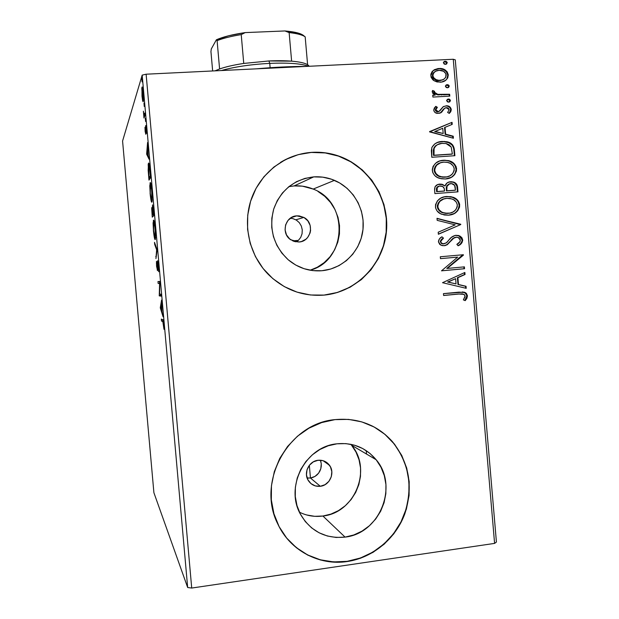 <?xml version="1.0" encoding="UTF-8"?>
<svg xmlns="http://www.w3.org/2000/svg" width="619" height="619" viewBox="0 0 619 619"><rect width="100%" height="100%" fill="white"/><g stroke="black" fill="none" stroke-linecap="round" stroke-linejoin="round"><path stroke-width="0.93" d="M296.725 215.861L291.301 217.586L296.725 215.861L299.24 215.923L304.006 217.509L307.829 220.836L310.134 225.386L310.583 230.469L310.073 232.976L307.682 237.433L305.894 239.213L301.476 241.542L299.008 241.998L290.798 239.808C280.724 233.618 285.057 216.186 296.725 215.861L303.844 217.424C314.932 222.879 311.264 241.58 299.008 241.998L294.033 241.41L289.638 238.911L286.489 234.895L285.073 229.959L285.614 224.867L288.021 220.403L291.928 217.238L296.725 215.861M307.101 477.953L310.444 478.007L320.317 486.279C315.218 486.735 311.233 484.847 308.355 480.615C303.225 473.009 308.935 461.07 318.05 460.281L322.979 460.66L327.327 462.958L330.438 466.819L331.83 471.655L331.297 476.746L328.929 481.303L325.076 484.654L320.317 486.279L315.373 485.923L311.009 483.64L307.875 479.779L306.475 474.92L307.009 469.806L309.399 465.233L313.276 461.89L318.05 460.281C322.839 459.855 326.677 461.55 329.563 465.372C335.258 472.846 329.718 485.412 320.317 486.279L310.444 478.007L308.022 478.069M317.996 191.472L324.766 196.324L330.492 202.421L334.956 209.508L338.005 217.331L339.522 225.587L339.452 233.974L337.796 242.168L334.608 249.867L330.02 256.777L324.186 262.634L317.338 267.222L310.158 270.217C347.073 260.607 349.201 202.305 313.191 189.074C307.063 186.528 300.71 185.476 294.118 185.924L288.887 186.636L296.486 181.7L304.873 178.411L313.732 176.879L294.118 185.924L313.732 176.879L322.716 177.15L331.474 179.216L339.692 182.976L347.042 188.284L353.263 194.939L358.115 202.684L361.426 211.218L363.074 220.225L362.997 229.37L361.194 238.307L357.743 246.695L352.753 254.231L346.423 260.63L338.98 265.628L330.701 269.041L321.895 270.727C309.368 271.648 298.157 268.004 288.261 259.818C273.583 245.805 268.723 228.906 273.691 209.114C280.747 190.064 294.095 179.317 313.732 176.879C320.897 176.407 327.807 177.568 334.461 180.353C353.65 188.447 365.721 210.143 362.804 230.972C359.987 251.817 342.531 268.932 321.895 270.727L312.904 270.619L304.076 268.708L295.743 265.056L288.237 259.794L281.862 253.132L276.863 245.317L273.443 236.659L271.741 227.498L271.826 218.19L273.699 209.106L277.273 200.602L282.403 193.012L288.895 186.629M319.156 270.89L321.895 270.727L319.156 270.89M299.441 512.192C306.846 515.82 314.661 517.097 322.909 516.022L345.069 537.106C325.579 538.956 310.746 531.404 300.571 514.451C284.508 486.836 305.562 446.431 336.953 443.808L345.866 443.614L354.571 445.216L362.719 448.543L370.015 453.464L376.19 459.785L381.01 467.268L384.298 475.616L385.931 484.522L385.854 493.66L384.074 502.682L380.646 511.24L375.694 519.032L369.411 525.74L362.022 531.125L353.805 534.963L345.069 537.106L336.148 537.462L327.381 536.015L319.11 532.797L311.667 527.937L305.337 521.616L300.37 514.072L296.981 505.599L295.286 496.539L295.371 487.238L297.221 478.069L300.764 469.395L305.863 461.55L312.309 454.833L319.837 449.518L328.163 445.796L336.953 443.808C352.861 442.345 365.922 447.653 376.143 459.731C398.814 485.807 379.896 533.524 345.069 537.106L322.909 516.022C354.973 512.88 372.429 469.179 351.538 445.2L350.787 444.287M384.956 434.399L394.272 444.001L401.545 455.344L406.497 467.987L408.966 481.474L408.857 495.293L406.172 508.942L401.004 521.91L393.545 533.717L384.051 543.923L372.878 552.125L360.436 558.005L347.174 561.325L333.61 561.928L320.263 559.785L307.651 554.949L296.269 547.583L286.582 537.965C302.737 556.404 322.94 564.188 347.174 561.325L347.36 561.51C319.257 565.975 290.025 550.515 277.861 524.123C256.026 481.845 288.624 423.288 335.018 419.62L321.632 422.591L308.927 428.201L297.414 436.263L287.556 446.469L279.742 458.424L274.302 471.67L271.455 485.675L271.331 499.881L273.923 513.731L279.123 526.653L286.729 538.151L296.424 547.769L307.805 555.135L320.433 559.978L333.788 562.122L347.36 561.51L360.629 558.191L373.087 552.31L384.26 544.101L393.761 533.888L401.22 522.072L406.389 509.097L409.082 495.44L409.19 481.605L406.722 468.119L401.762 455.46L394.489 444.117L385.165 434.499L374.124 426.994L361.775 421.887L348.574 419.388L335.018 419.62C357.852 417.562 376.932 424.835 392.26 441.44C409.36 462.772 413.531 486.96 404.756 514.002C395.564 538.754 372.878 557.727 347.36 561.51L347.174 561.325C372.677 557.541 395.348 538.576 404.54 513.847C413.299 486.82 409.136 462.648 392.044 441.332C386.163 434.685 379.254 429.424 371.307 425.562M311.605 152.452L325.254 152.939L338.547 156.127L350.981 161.892L362.092 169.977L371.485 180.09L378.805 191.82L383.795 204.75L386.279 218.375L386.163 232.21L383.455 245.735L378.248 258.448L370.735 269.876L361.171 279.595L349.913 287.224L337.37 292.462L324.016 295.085C356.389 292.114 383.207 264.398 386.217 231.653C389.436 198.931 368.475 165.946 337.502 155.771C329.076 153.009 320.441 151.903 311.605 152.452L311.767 152.359C320.611 151.81 329.246 152.916 337.68 155.686C368.676 165.861 389.653 198.869 386.426 231.614C383.416 264.383 356.583 292.122 324.186 295.093L337.548 292.462L350.099 287.224L361.364 279.595L370.936 269.869L378.457 258.433L383.664 245.704L386.372 232.171L386.488 218.329L384.004 204.696L379.006 191.758L371.686 180.013L362.293 169.9L351.166 161.807L338.725 156.042L325.424 152.847L311.767 152.359L298.281 154.634L285.483 159.586L273.877 167.053L263.942 176.748L256.073 188.315L250.587 201.291L247.716 215.164L247.585 229.386L250.192 243.391L255.438 256.606L263.098 268.514L272.863 278.658L284.338 286.628L297.05 292.137L310.514 294.992L324.186 295.093C302.853 296.663 284.26 289.808 268.422 274.526C249.148 255.074 242.284 224.271 251.554 198.397C260.831 172.531 285.235 154.085 311.767 152.359L311.605 152.452C300.501 153.226 290.149 156.522 280.554 162.356M153.899 492.709L122.577 141.024L142.177 75.131L187.665 587.508L153.899 492.709L187.665 587.508L142.177 75.131L122.577 141.024L153.899 492.709M142.656 100.843L143.113 101.764L143.391 100.564L143.314 94.312L142.494 87.797L142.068 87.047L141.79 88.362L142.656 100.843L143.368 100.804L142.656 100.843L143.268 101.439L143.182 92.626C142.68 87.991 142.277 86.203 141.96 87.264L142.006 96.177L142.656 100.843M145.14 114.979L144.962 113.014L143.979 114.577L143.391 111.196L143.972 118.012L145.14 114.979L144.962 113.014L144.142 114.801L143.391 111.196L143.972 118.012L145.14 114.979M145.14 131.437L145.821 134.261L145.945 127.522L146.595 133.317L145.751 125.502L145.597 132.481L144.978 127.313L145.14 131.437L145.813 134.292L145.867 127.529L146.595 133.317L145.689 125.595L145.612 132.435L144.978 127.313L145.14 131.437M150.169 171.587L149.117 163.989L148.622 163.13L148.189 164.406L148.97 180.121L150.696 177.521L150.169 171.587C149.496 164.902 148.931 162.132 148.467 163.284L148.173 170.326L148.97 180.121L150.696 177.521L150.169 171.587M154.061 215.466L152.607 204.874L152.46 209.384L151.988 207.442L151.694 208.456L152.259 217.145L154.061 215.466L152.56 204.904L152.46 209.384L151.794 207.597L152.259 217.145L154.061 215.466M157.11 249.782L154.502 242.339L154.68 244.42L156.638 249.828L155.942 258.595L157.11 249.782L154.502 242.339L154.68 244.42L156.638 249.828L155.942 258.595L157.11 249.782M161.056 294.187L159.578 294.017L159.919 281.459L157.984 281.537L158.147 283.448L159.594 283.425L159.253 295.874L161.226 296.145L161.056 294.187L159.578 294.017L159.919 281.459L157.984 281.537L158.147 283.448L159.594 283.425L159.253 295.874L161.226 296.145L161.056 294.187M162.828 321.617L163.996 329.323L163.269 320.727L162.812 319.768L161.319 319.11L161.489 321.021L163.431 321.555L162.828 321.617L163.996 329.323L163.811 324.642C163.354 320.719 162.975 319.064 162.673 319.683L161.319 319.11L161.489 321.021L162.828 321.617M160.329 307.968L163.052 316.704L161.977 311.744L161.574 300.06L160.298 307.651L160.793 307.929L160.329 307.968L163.052 316.704L161.977 311.744L161.574 300.06L160.329 307.968M158.596 265.922L157.512 260.816L157.187 268.685L156.421 263.292L157.412 270.635L157.992 263.16L158.673 271.726L158.596 265.922L157.59 260.707L157.296 268.607L156.576 266.278L157.512 270.464L157.76 262.657L158.673 271.726L158.596 265.922M155.222 239.553L155.617 233.525L154.843 224.867L153.667 220.171L153.079 223.041L153.52 231.8L154.657 238.71L155.044 239.522L155.439 239.143L155.33 229.123C154.611 222.592 153.999 219.613 153.497 220.186L153.419 230.694C154.108 237.031 154.711 239.979 155.222 239.553M151.895 202.096L152.251 195.619L151.477 186.961L150.332 182.62L149.783 185.886L150.347 195.883L151.531 201.918L152.065 201.717L151.957 191.17C151.245 184.694 150.649 181.878 150.169 182.713L150.131 193.708C150.819 199.983 151.407 202.784 151.895 202.096M146.68 154.255L149.063 159.191L148.096 155.462L147.585 142.494L146.649 153.93L147.484 154.201L146.68 154.255L149.063 159.191L148.096 155.462L147.585 142.494L146.68 154.255M145.581 121.486L145.31 118.183L145.581 121.486M144.242 106.445L143.979 103.133L144.242 106.445M142.06 81.901L141.797 78.574L142.06 81.901M496.423 542.051L455.282 59.865L453.263 59.262L494.589 543.397L191.712 588.05L146.115 74.203L453.263 59.262L146.115 74.203L142.177 75.131L146.115 74.203L191.712 588.05L187.665 587.508L191.712 588.05L494.589 543.397L453.263 59.262L455.282 59.865L496.423 542.051L494.589 543.397L496.423 542.051M434.027 80.702L437.014 81.948L441.68 82.025L445.773 80.23L447.746 77.932L448.288 74.868L447.228 71.889L444.883 69.823L442.028 68.686L438.213 68.508L434.461 69.676L432.101 71.587L430.847 74.257L431.103 77.282L432.813 79.789L434.027 80.702L440.186 82.203C444.976 81.987 447.676 79.541 448.288 74.868C447.073 70.605 444.249 68.454 439.815 68.423L433.145 70.566L430.785 75.773L434.027 80.702M449.804 96.123L449.642 94.25L436.975 94.351L434.84 93.229L434.507 91.272L432.627 90.475L432.279 91.163L432.874 93.5L435.242 95.047L432.743 95.187L432.905 97.067L449.804 96.123L449.642 94.25L438.151 94.591L434.275 92.13L434.507 91.272L432.627 90.475L432.17 91.937L435.242 95.047L432.743 95.187L432.905 97.067L449.804 96.123M433.726 110.105L434.252 111.652L435.436 112.743L439.142 113.347L441.664 112.178L444.705 108.155L447.243 107.706L448.527 108.41L449.185 109.749L447.63 112.426L449.286 113.409L450.771 111.699L451.251 109.811L449.959 106.971L446.461 105.741L443.142 106.762L439.018 111.381L437.44 111.482L436.086 110.639L435.915 109.091L437.37 107.358L435.822 106.344L434.352 107.977L433.726 110.105C434.151 112.039 435.335 113.138 437.277 113.378L441.03 112.666L444.705 108.155L446.276 107.621L449.185 109.749L447.63 112.426L449.286 113.409L451.236 109.416C450.709 107.203 449.324 105.988 447.08 105.772L443.475 106.514L439.722 111.01L438.229 111.544L435.791 109.865L437.37 107.358L435.822 106.344L433.726 110.105M454.408 150.053L452.76 145.016L449.402 142.556L444.411 141.442L437.958 142.293L434.793 143.879L431.954 147.322L431.358 150.61L431.783 157.28L454.895 155.702L454.408 150.053L453.905 150.239L454.377 155.74L453.905 150.239L454.408 150.053C453.913 145.349 451.383 142.579 446.841 141.743L442.376 141.472C437.61 141.503 434.081 143.585 431.799 147.709L431.783 157.28L454.895 155.702L454.408 150.053M457.983 191.851L456.853 184.601L455.143 182.845L451.738 181.731L449.626 181.862L447.08 182.93L444.976 186.017L441.254 184.122L437.672 184.586L435.087 186.698L434.592 190.141L434.894 193.592L457.983 191.851L457.565 187C457.209 184.408 455.816 182.752 453.379 182.025L450.539 181.738C447.792 181.924 445.935 183.356 444.976 186.017L442.484 184.377L439.854 184.098C436.217 184.408 434.468 186.42 434.592 190.141L434.894 193.592L457.983 191.851M460.776 224.55L437.006 218.314L437.184 220.356L455.213 224.852L438.198 232.218L438.376 234.261L460.776 224.55L438.36 234.121L460.776 224.55L437.006 218.314L437.184 220.356L455.213 224.852L438.198 232.218L438.376 234.261L460.776 224.55M464.389 266.866L447.266 268.422L463.352 254.734L440.302 256.769L440.465 258.641L457.673 257.117L441.509 270.828L464.552 268.731L464.389 266.866L447.266 268.422L463.391 255.16L463.352 254.734L440.302 256.769L440.465 258.641L457.673 257.117L441.509 270.828L464.552 268.731L464.389 266.866M458.965 294.033L462.525 293.893L464.575 294.853L465.07 296.694L463.352 299.867L465.202 300.641L466.85 298.474L467.453 295.805L466.416 293.383L464.165 292.137L443.459 293.63L443.622 295.503L458.455 294.017L443.614 295.441L458.455 294.017L463.917 294.327L465.109 296.052L463.352 299.867L465.202 300.641L467.453 295.805L465.434 292.625L459.035 292.137L443.459 293.63L443.622 295.503L458.965 294.033M442.523 282.697L466.223 288.322L466.053 286.288L458.478 284.492L457.898 277.668L465.039 274.496L464.869 272.461L442.523 282.697L466.223 288.322L466.053 286.288L458.478 284.492L457.898 277.668L465.039 274.496L464.869 272.461L442.523 282.697M453.951 237.735L456.149 237.17L458.331 237.518L460.335 240.234C459.948 242.222 458.78 243.607 456.83 244.366L458.122 245.782C460.861 244.729 462.378 242.764 462.679 239.893L461.913 237.75L460.25 236.249L458.207 235.429L454.957 235.468L451.181 237.541L446.198 243.004L442.902 243.816L441.146 242.694L440.805 241.658L441.687 239.561L443.49 238.137L441.943 236.798L439.482 238.826L438.43 241.836L439.745 244.42L442.314 245.642L445.115 245.588L447.243 244.722L453.456 238.323L456.505 237.147L458.857 237.812L460.281 239.863L460.033 241.642L456.83 244.366L458.122 245.782L461.929 242.772L462.695 240.404L462.161 239.955C461.921 242.679 460.536 244.567 457.99 245.635L459.283 244.845M448.489 215.188L454.439 213.47L457.689 210.839L459.584 207.032L459.522 203.775L458.145 200.827L454.888 198.088L450.934 196.664L444.697 196.749L440.736 198.165L437.432 200.819L435.528 204.688L435.606 207.992L437.037 210.924L440.341 213.64L444.326 214.994L448.489 215.188C455.042 214.739 458.78 211.296 459.685 204.858C458.903 200.896 456.598 198.328 452.775 197.152L446.779 196.471C440.109 196.865 436.325 200.347 435.436 206.901C436.124 210.522 438.175 212.959 441.579 214.213L448.489 215.188M445.394 178.976L451.344 177.297L454.594 174.69L456.497 170.898L456.118 166.588L453.557 163.13L449.866 161.033L444.721 160.197L439.56 161.041L435.869 163.052L433.114 166.31L432.294 169.482L432.828 172.732L434.755 175.564L437.231 177.367L441.223 178.752L445.394 178.976C451.955 178.574 455.692 175.154 456.598 168.724C455.607 164.298 452.907 161.59 448.496 160.615L443.676 160.244C436.999 160.592 433.215 164.043 432.325 170.589C433.23 174.728 435.699 177.328 439.745 178.396L445.394 178.976M429.609 131.901L453.402 138.246L453.232 136.203L445.626 134.176L445.038 127.336L452.218 124.373L452.04 122.338L429.578 131.592L453.402 138.246L453.232 136.203L445.626 134.176L445.038 127.336L452.218 124.373L452.04 122.338L429.609 131.901M448.682 102.143L449.92 101.686L450.446 100.301L449.417 99.179L448.086 99.063L446.647 100.34L447.382 101.833L448.682 102.143L450.47 100.471L448.419 99.025L446.632 100.696L448.682 102.143M447.46 87.782L448.698 87.325L449.216 85.94L448.496 84.981L446.856 84.695L445.417 85.971L446.152 87.465L447.46 87.782L449.247 86.118L447.189 84.656L445.401 86.32L447.46 87.782M445.456 64.353L446.694 63.896L447.173 62.349L446.183 61.389L444.535 61.343L443.413 62.527L444.148 64.028L445.456 64.353L447.243 62.697L445.193 61.227L443.397 62.883L445.456 64.353M300.726 237.387L298.373 240.389L300.726 237.387L302.064 233.758L300.726 237.387M302.265 229.842L302.064 233.758L302.265 229.842L301.321 226.028L302.265 229.842M299.317 222.685L301.321 226.028L299.317 222.685L296.424 220.132L299.317 222.685M292.903 218.615L296.424 220.132L292.903 218.615L290.288 218.259L292.903 218.615M297.035 240.659L292.64 240.853L298.373 240.389L295.58 241.812L297.035 240.659M312.788 477.45L310.444 478.007L314.986 476.421L312.788 477.45M316.943 474.974L314.986 476.421L318.607 473.156L316.943 474.974M319.899 471.051L318.607 473.156L320.797 468.73L319.899 471.051M321.261 466.285L320.797 468.73L321.269 463.832L321.261 466.285M320.673 460.907L321.269 463.832L320.418 460.211M285.336 159.671L280.825 162.186M373.922 426.893L371.415 425.609M306.629 514.954L314.7 516.316L322.909 516.022L330.956 514.087L338.523 510.605L345.325 505.7L351.112 499.564L355.677 492.445L358.834 484.6L360.482 476.336L360.552 467.964L359.043 459.785L356.018 452.118L351.577 445.247M334.461 180.353L313.191 189.074L302.382 186.157L294.118 185.924M462.215 291.959L464.915 292.609L466.935 295.789L467.453 295.805L466.935 295.789L464.807 300.478L466.827 297.159M461.751 293.863L461.31 293.855M466.935 296.486L465.89 293.367L462.819 291.998M464.366 272.685L464.521 274.511L465.039 274.496L457.387 277.676L457.898 277.668L457.387 277.676L457.967 284.492L466.053 286.288L465.527 286.288L465.689 288.191L465.527 286.288L457.967 284.492L457.387 277.676L464.521 274.511L464.366 272.685M447.591 282.032L456.048 283.912L447.591 282.032L455.599 278.689L447.591 282.032L455.599 278.689L456.048 283.912L447.591 282.032M463.871 266.913L464.033 268.754L464.552 268.731L441.509 270.805L464.033 268.754L463.871 266.913M457.162 257.156L440.465 258.634L457.162 257.156M462.834 254.78L463.391 255.16L446.771 268.437L462.834 254.78M450.531 241.387L453.944 237.975L450.531 241.387M442.995 238.199L440.318 241.712L443.49 238.137L441.943 236.798C439.838 237.851 438.662 239.53 438.43 241.836L440.875 245.178L444.202 245.728L447.638 244.466L444.071 245.735L447.135 244.52L450.036 241.433M459.391 235.8L455.514 235.359L458.88 235.87L462.161 239.955L462.679 239.893L459.391 235.8L456.025 235.297C453.085 235.816 450.725 237.371 448.93 239.971L446.833 242.478L443.947 243.863L442.198 243.584L440.318 241.712L441.711 243.638L443.444 243.917M460.304 244.064L462.138 240.969M462.176 240.466L461.395 237.82L459.739 236.311M442.933 243.925L441.424 243.484L440.318 241.712M440.31 241.418L441.192 239.615L442.531 238.524M450.81 240.505L451.63 239.607M452.156 239.089L452.953 238.385M437.029 218.53L460.745 224.24L460.257 224.635L437.029 218.53M448.357 196.556L443.8 196.958L446.779 196.471L452.265 197.268C456.087 198.444 458.385 201.005 459.174 204.966L459.685 204.858L459.174 204.966C458.609 210.576 455.561 213.926 450.021 214.994M450.044 214.994L452.04 214.429M453.464 213.818L453.928 213.57M455.274 212.696L457.178 210.932M458.246 209.415L459.197 205.516L458.145 201.693M457.634 200.935L457.155 200.363M456.133 199.403L452.458 197.337M451.468 197.028L449.471 196.641M448.643 213.323L449.464 213.191M437.734 208.456L437.316 206.738L437.803 206.63C438.608 201.43 441.649 198.668 446.933 198.343L451.932 198.931C454.934 199.898 456.729 201.956 457.333 205.106C456.567 210.243 453.565 212.975 448.318 213.315L446.98 213.454M446.16 213.454L441.896 212.487M441.27 212.17L437.958 208.928M437.293 206.297L437.432 204.974M438.035 203.349L440.217 200.734L443.165 199.132M446.431 198.459C441.161 198.784 438.12 201.546 437.316 206.738C437.919 209.686 439.606 211.675 442.384 212.688L447.823 213.416L442.879 212.596C440.094 211.574 438.407 209.586 437.803 206.63L437.316 206.738M438.136 184.416L441.989 184.508L444.976 186.017L442.136 184.563L438.136 184.416M453.379 182.025L448.837 182.063L452.876 182.164C455.305 182.891 456.698 184.547 457.054 187.131L457.565 187L457.054 187.131L457.464 191.89L456.83 185.893L454.64 182.976M446.314 189.987L446.4 190.931L446.314 189.987L446.817 189.855L446.314 189.987L446.833 185.7L449.487 183.851L446.338 186.992M446.229 188.486L446.276 187.356M454.957 190.288L446.4 190.931L446.895 190.807L446.833 186.861C447.405 184.864 448.698 183.781 450.702 183.611L452.443 183.797C454.323 184.477 455.274 185.886 455.282 188.021L455.46 190.165L446.4 190.931L454.957 190.288M438.84 186.203C437.091 186.644 436.294 187.82 436.457 189.724L436.944 189.592L436.457 189.724L436.627 191.666L437.107 191.542L436.944 189.592C436.852 187.348 437.888 186.141 440.063 185.971L441.927 186.18C443.599 186.814 444.442 188.099 444.442 190.025L444.527 190.985L444.032 191.109L436.627 191.666L436.751 187.658M437.138 187.1L438.26 186.373M444.527 190.985L436.627 191.666L444.527 190.985L437.107 191.542L437.231 187.534L439.397 186.056L442.608 186.458L444.14 188.308L444.527 190.985M439.32 161.126L443.676 160.244L448.001 160.785C452.404 161.76 455.097 164.461 456.087 168.886L456.598 168.724L456.087 168.886C455.746 173.869 453.193 177.065 448.435 178.473M450.377 177.692L450.841 177.444M452.187 176.577L454.091 174.837M455.158 173.32L456.118 169.428L455.058 165.598M454.555 164.84L454.067 164.259M453.054 163.292L449.371 161.203L446.376 160.483M445.27 160.391L441.099 160.677M445.548 177.166L446.369 177.034M444.728 177.251L440.21 176.802C436.968 175.92 434.964 173.815 434.213 170.496L434.693 170.341C435.497 165.141 438.546 162.402 443.831 162.116L447.885 162.449C451.359 163.254 453.479 165.42 454.245 168.956C453.479 174.086 450.47 176.802 445.223 177.104L440.697 176.655C437.455 175.773 435.451 173.668 434.693 170.341L434.213 170.496L434.631 172.214M443.057 177.274L438.167 175.958L435.528 173.73M434.19 170.055L434.329 168.732M434.933 167.115L437.115 164.515L440.063 162.929M440.426 162.805C436.612 163.919 434.538 166.48 434.213 170.496M437.471 142.486L442.376 141.472L446.345 141.937C450.887 142.772 453.402 145.535 453.905 150.239L453.781 149.164M453.572 148.119L452.257 145.21L448.907 142.749L443.924 141.635L438.709 142.13M438.283 144.281L435.42 145.929L433.764 148.281L433.416 154.185L433.896 154.007L433.416 154.185L433.517 155.415L433.996 155.237L434.081 148.56C435.807 145.101 438.616 143.36 442.531 143.345L446.098 143.554L451.189 147.013L452.373 153.992L433.517 155.415L451.87 154.17L433.517 155.415L433.354 150.077L434.298 147.229M434.925 146.424L435.405 145.945M435.892 145.55L438.213 144.304M429.578 131.599L452.04 122.338L451.537 122.554L451.715 124.581L451.537 122.554L429.578 131.599M444.543 127.545L445.038 127.336L444.543 127.545L445.131 134.377L453.232 136.203L452.721 136.404L452.868 138.099L452.721 136.404L445.131 134.377L444.543 127.545M434.708 131.607L443.189 133.526L434.708 131.607L442.74 128.28L443.189 133.526L434.708 131.607M436.875 107.605L435.466 106.669L436.882 107.598L437.37 107.358L435.312 110.105L435.791 109.865L435.312 110.105L437.2 111.76L439.01 111.381M446.601 106.011L446.585 106.011C448.821 106.236 450.206 107.451 450.733 109.656L449.162 113.331L450.268 111.931L450.671 109.207L449.827 107.567L448.071 106.375M444.891 108.039L441.03 112.666L440.295 113.029L443.684 108.929M438.894 111.451L438.144 111.73M437.741 111.784L436.217 111.412L435.397 110.515L435.428 109.331L436.604 107.838M449.425 101.934L449.734 100.061L448.589 99.326L447.313 99.38L448.419 99.025L447.924 99.272L449.974 100.727L450.47 100.471L449.286 102.034M432.766 95.419L435.242 95.047L432.766 95.419M434.02 91.535L432.41 90.846L434.507 91.272L433.795 92.393L434.275 92.13L433.795 92.393L437.664 94.854L449.642 94.25L449.146 94.506L449.286 96.154L449.146 94.506L443.483 94.823M442.051 94.893L441.347 94.916M439.134 94.947L438.028 94.893M437.084 94.746L433.973 92.989M446.028 85.051L447.189 84.656L446.694 84.927L448.744 86.381L449.247 86.118L448.117 87.65L448.729 86.737L448.504 85.724L447.367 84.981L446.028 85.051M433.934 69.993L439.328 68.717C443.761 68.748 446.578 70.891 447.785 75.154L448.288 74.868L447.785 75.154C447.823 77.87 446.686 79.859 444.38 81.12M445.278 80.501L446.191 79.696M446.895 78.822L447.785 75.154L446.407 71.765M445.634 70.992L443.281 69.552L440.032 68.755L436.944 68.91L433.981 69.97M443.382 79.464L440.666 80.478M440.109 80.555L443.374 79.464M438.987 80.617L438.175 80.578M437.285 80.455L435.103 79.65L433.277 78.156M432.805 77.421L432.464 74.767L434.453 72.013M435.234 71.518L435.234 71.518C433.416 72.408 432.464 73.893 432.387 75.959L432.867 75.673C433.486 72.214 435.59 70.427 439.181 70.318L439.908 70.311C443.165 70.311 445.27 71.866 446.214 74.984C445.672 78.435 443.614 80.222 440.039 80.331L439.095 80.331C435.908 80.261 433.834 78.706 432.867 75.673L432.387 75.959C433.354 78.984 435.428 80.54 438.608 80.609L439.552 80.602M443.939 61.683L445.193 61.227L444.697 61.529L446.748 62.991L447.243 62.697L446.206 64.19L446.508 62.333L445.363 61.583L443.939 61.683M455.599 278.689L456.048 283.912L448.086 282.024L455.599 278.689M446.933 198.343L450.292 198.498L453.487 199.612L456.087 201.856L457.201 204.231L457.248 206.847L455.692 209.872L453.085 211.969L449.967 213.091L444.96 213.176L441.757 212.077L439.119 209.864L437.857 207.071L438.167 204.038L439.939 201.299L443.653 199.016L446.933 198.343M446.817 189.855L447.026 186.187L448.79 184.168L451.584 183.626L454.609 185.344L455.46 190.165L446.895 190.807L446.817 189.855M443.831 162.116L447.189 162.294L450.392 163.431L453 165.691L454.114 168.082L454.153 170.697L452.605 173.707L449.99 175.788L446.864 176.887L441.858 176.933L438.654 175.811L436.008 173.583L434.747 170.782L435.056 167.749L436.836 165.025L440.55 162.758L443.831 162.116M433.996 155.237L434.081 148.56L435.405 146.231L437.501 144.645L441.873 143.399L446.013 143.531L448.968 144.668L451.189 147.013L452.373 153.992L433.996 155.237M442.74 128.28L443.189 133.526L435.188 131.398L442.74 128.28M439.181 70.318L443.591 71.27L445.951 73.823L445.75 77.251L444.249 78.93L442.245 79.928L438.902 80.323L436.217 79.681L433.757 77.878L432.96 76.269L432.944 74.481L434.081 72.477L435.908 71.131L439.181 70.318M163.339 321.075L161.489 321.021L162.913 320.89L162.812 319.768L163.339 321.075M160.847 307.604L160.298 307.651L160.847 307.604M160.785 307.953L161.412 305.415L161.892 310.831L160.785 307.953L161.219 305.43L161.698 310.846L160.785 307.953M161.195 295.812L159.253 295.874L160.646 295.34L159.215 295.472L160.646 295.34L160.685 294.149L160.677 295.743L161.195 295.812M159.919 283.316L158.147 283.448L159.578 283.324L159.416 281.483L159.919 283.316M158.185 262.618L157.76 262.657L158.185 262.618M156.468 261.38L156.576 266.278L156.468 261.38M157.628 268.685L157.234 268.716L157.628 268.685M156.22 256.475L155.756 256.514L156.22 256.475M157.11 249.79L156.638 249.828L157.11 249.79M155.237 244.373L154.68 244.42L155.237 244.373M153.589 230.469L153.667 222.128C154.077 221.648 154.564 224.055 155.137 229.332L155.052 237.619L155.624 237.572L155.052 237.619C154.642 237.975 154.154 235.599 153.589 230.469L153.736 222.105L154.858 226.686L155.392 235.444L155.114 237.549L154.572 236.876L153.589 230.469M153.589 215.907L153.504 214.963L153.589 215.907M153.992 214.677L152.274 215.056L152.05 209.346L152.839 214.507L153.969 214.422L152.274 215.056L153.992 214.677M153.025 214.329L152.738 206.854L153.907 213.663L153.025 214.329L153.953 214.259L153.025 214.329L152.777 206.839L153.698 213.679L153.025 214.329M152.096 213.068L152.088 209.33L152.839 214.507L152.274 215.056L152.096 213.068M150.301 193.391L150.34 184.655C150.727 183.967 151.206 186.242 151.779 191.472L151.725 200.154L152.259 200.115L151.725 200.154C151.33 200.726 150.858 198.475 150.301 193.391L150.03 187.162L150.471 184.578L151.601 189.677L152.042 197.724L151.787 200.053L151.26 199.612L150.301 193.391M150.688 177.421L150.409 177.839L150.688 177.421M150.34 175.835L148.978 177.939L150.409 177.839L148.978 177.939L148.637 165.227C148.885 164.515 149.218 165.629 149.643 168.561L150.541 175.819L148.978 177.939L148.328 168.616L148.637 165.227L149.496 167.486L150.34 175.835M147.33 153.891L146.649 153.93L147.33 153.891M147.059 153.326L147.57 149.504L148.049 154.943L147.059 153.326L147.368 149.519L147.856 154.959L147.059 153.326M146.13 126.64L145.558 126.678L146.13 126.64M144.738 116.024L143.801 116.078L144.738 116.024M144.908 115.583L143.972 115.637L144.908 115.583M144.181 114.801L145.117 114.747M145.055 114.028L144.567 114.058L145.055 114.028M142.146 95.767L142.13 89.213C142.362 88.378 142.664 89.654 143.043 93.059L143.059 99.605L143.446 99.589L143.059 99.605C142.819 100.386 142.517 99.102 142.146 95.767L142.308 89.035L143.221 98.274L142.772 99.597L142.146 95.767M294.172 241.456L296.3 241.286L294.172 241.456M256.374 68.841L282.102 67.014L306.266 66.411C290.535 66.419 273.9 67.231 256.374 68.841M307.604 64.709L305.175 36.846L307.604 64.709C304.873 63.014 299.542 61.83 291.626 61.157C285.011 60.639 277.444 60.569 268.917 60.964L269.752 63.37C288.415 62.62 301.422 63.595 308.773 66.287C301.422 63.595 288.415 62.62 269.752 63.37L270.132 67.719L269.752 63.37C250.765 64.407 234.64 66.798 221.37 70.543C234.64 66.798 250.765 64.407 269.752 63.37L268.917 60.964L291.626 61.157C299.542 61.83 304.873 63.014 307.604 64.709L308.842 65.784M309.338 465.31L310.444 478.007L309.338 465.31M305.175 36.846C302.42 34.873 297.074 33.465 289.135 32.606L284.91 30.95L245.194 32.598L241.224 34.61C231.274 36.227 223.235 38.231 217.099 40.622L216.387 39.794L228.651 35.755L245.194 32.598C232.759 34.416 223.157 36.815 216.387 39.794L211.296 48.932L210.94 51.563L212.65 70.961L210.94 51.563L211.296 48.932L216.387 39.794L217.099 40.622C223.235 38.231 231.274 36.227 241.224 34.61L243.747 63.432L268.917 60.964L243.747 63.432C233.796 64.956 225.742 66.798 219.59 68.964L215.025 70.845L219.59 68.964C225.742 66.798 233.796 64.956 243.747 63.432L241.224 34.61L245.194 32.598L284.91 30.95L289.135 32.606L291.626 61.157L289.135 32.606C297.074 33.465 302.42 34.873 305.175 36.846L304.138 36.049C301.592 33.511 295.186 31.809 284.91 30.95L297.445 32.869L301.585 34.331L304.138 36.049M217.099 40.622L219.59 68.964L217.099 40.622M366.518 454.044L366.216 450.632L366.518 454.044M351.538 445.2L376.143 459.731M323.087 460.691L329.563 465.372M295.89 219.807L303.844 217.424M465.434 292.625L464.915 292.609M442.198 243.584L441.711 243.638M452.775 197.152L452.265 197.268M442.879 212.596L442.384 212.688M442.484 184.377L441.989 184.508M448.496 160.615L448.001 160.785M440.697 176.655L440.21 176.802M446.841 141.743L446.345 141.937M437.679 111.528L437.2 111.76M447.08 105.772L446.585 106.011M448.821 99.032L448.326 99.28M438.623 94.645L438.136 94.9M447.506 84.664L447.011 84.935M439.815 68.423L439.328 68.717M439.095 80.331L438.608 80.609M153.295 220.596L153.914 220.55M155.222 237.294L155.64 237.263M150.022 183.077L150.634 183.031M151.856 199.86L152.274 199.829M148.328 163.656L148.993 163.609M141.944 87.318L142.339 87.294"/></g></svg>

